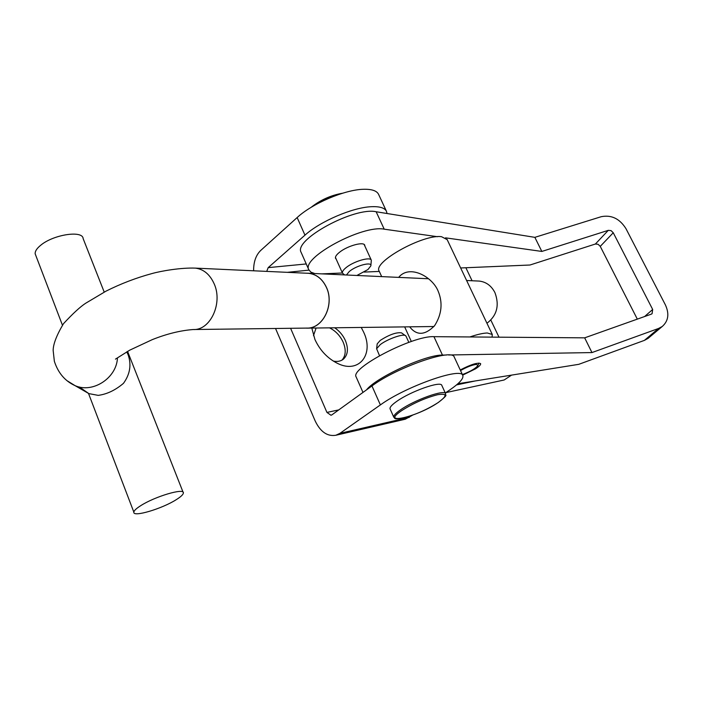 <?xml version="1.0" encoding="UTF-8"?>
<svg xmlns="http://www.w3.org/2000/svg" width="703" height="703" viewBox="0 0 703 703"><rect width="100%" height="100%" fill="white"/><g stroke="black" fill="none" stroke-linecap="round" stroke-linejoin="round"><path stroke-width="1.05" d="M311.807 328.073L314.944 339.514C319.962 350.34 327.431 358.275 337.352 363.302C358.899 374.286 374.471 354.294 363.565 331.983L361.237 327.449M333.319 361.078C337.308 361.896 340.639 361.28 343.301 359.251C347.967 354.936 348.644 348.662 345.349 340.437C342.932 335.173 339.382 330.955 334.681 327.783M316.095 328.02L313.485 335.7M341.992 360.121C345.832 355.665 346.219 349.672 343.152 342.133C340.094 335.621 335.559 330.858 329.54 327.853M378.671 194.546L378.522 194.221C376.632 190.671 371.536 189.028 363.249 189.292C344.637 189.722 312.141 203.58 297.149 217.552L260.734 250.435C255.918 255.136 253.546 261.92 253.616 270.787M387.037 213.51L386.448 211.26C384.62 207.842 379.567 206.322 371.289 206.708C352.73 207.411 320.12 221.366 304.97 235.154L297.149 217.552M306.244 263.95L268.177 267.641L304.97 235.154M275.541 328.486L315.172 420.948C320.427 431.87 327.326 436.642 335.867 435.254L405.323 419.199L412.476 415.227M445.298 392.977L449.683 390.007C459.516 383.258 463.883 378.39 462.776 375.393L454.349 357.273M290.594 328.292L326.93 412.415L330.999 415.271L331.886 414.858L371.957 385.947L380.385 404.919C405.499 386.615 461.168 366.957 462.776 375.393M380.385 404.919L339.901 433.356L335.867 435.254M371.957 385.947C396.791 367.309 452.389 348.108 454.252 357.062M511.556 375.121L504.174 379.98L445.799 392.634M465.869 267.746L472.082 280.761M490.852 320.12L498.981 337.176M456.502 384.919L475.079 380.982M405.323 419.199L404.603 419.357M268.177 267.641L266.727 271.393M364.883 246.103L364.743 245.198C363.644 241.401 347.713 245.742 339.769 252.069C336.429 254.688 335.023 256.771 335.542 258.317L336.148 259.047M462.662 375.138L475.474 368.855C479.27 366.386 480.975 364.637 480.597 363.592C477.627 362.335 470.852 364.47 460.254 369.971M637.313 319.127L600.257 246.375L613.253 232.755L652.674 309.469L644.589 316.543M613.253 232.755L611.074 230.628L608.288 230.347L541.837 251.437L534.851 237.35L601.276 216.682C611.487 214.687 619.721 218.695 625.986 228.695L665.425 304.953C669.449 313.846 668.395 321.016 662.27 326.464L647.999 338.433L644.387 340.384L658.606 328.442L591.961 352.572L448.602 354.989M457.864 383.741L578.789 364.321L644.387 340.384M652.674 309.469L652.076 313.723L651.286 314.162L584.668 337.844L433.944 336.675C413.215 335.313 349.927 368.205 356.131 376.913L356.263 377.212M446.493 355.024L442.468 355.094C426.08 354.523 376.087 377.406 366.483 389.893M584.668 337.844L591.961 352.572M658.606 328.442L662.27 326.464M649.062 337.545L647.999 338.433M608.288 230.347L595.388 244.02L598.121 244.293L600.257 246.375M595.388 244.02L529.983 265.013L460.65 267.966M534.851 237.35L376.149 211.752C354.259 206.691 293.318 239.846 301.104 252.315L301.288 252.729M541.837 251.437L445.544 237.842M437.512 236.709L384.216 229.178C362.476 224.617 301.209 257.746 308.784 269.697L310.849 272.114L314.742 273.537M321.939 273.871L342.405 272.992M364.242 272.07L379.304 271.428M379.506 355.665L376.615 348.741L377.195 343.872L380.261 340.384C389.33 334.628 396.422 332.124 401.527 332.862L405.965 336.078L408.83 342.352M376.615 348.741L380.261 344.619C387.397 339.066 403.197 333.486 405.569 335.639M396.677 401.413C410.57 391.378 440.904 380.675 441.792 385.349L445.614 393.654C444.788 389.111 414.436 399.928 400.473 409.884C395.587 413.294 393.364 415.745 393.794 417.231L390.068 408.874C389.611 407.336 391.808 404.849 396.677 401.413M356.887 275.471L367.933 269.557L370.859 265.839C372.151 261.375 356.149 265.558 349.242 271.543L346.456 274.996M370.876 265.699L371.325 260.207C370.27 256.367 353.108 261.498 345.735 267.913C343.117 270.137 342.027 271.894 342.484 273.177L344.593 274.908M409.656 326.825C416.686 335.814 425.007 335.436 434.603 325.682C441.836 314.25 442.969 302.633 438.022 290.84C432.002 276.332 409.26 264.196 398.654 277.386M462.398 374.576C470.746 371.36 475.949 368.293 478.014 365.358L476.291 364.409C472.003 364.989 466.748 367.045 460.527 370.56M492.082 337.124L492.285 334.47L487.302 332.994C483.102 333.117 477.302 334.435 469.894 336.948M447.178 239.644L441.598 236.726C423.601 233.791 372.476 262.175 379.181 271.156L381.676 276.613M176.321 499.622C180.899 496.749 183.246 494.525 183.369 492.961C184.573 487.697 154.845 496.467 140.582 505.765C136.285 508.497 134.036 510.624 133.842 512.127C132.621 517.575 162.208 508.726 176.321 499.622M104.211 292.079L83.147 238.625C82.857 230.057 53.279 234.512 40.607 245.338C36.758 248.493 34.948 251.323 35.176 253.836L35.827 255.523M126.768 351.851L128.095 354.707C131.61 364.646 130.073 374.189 123.482 383.328C115.38 390.209 106.953 394.225 98.2 395.367L88.886 393.618L79.377 386.993M306.297 273.203L308.714 273.265C316.508 274.24 322.405 278.924 326.412 287.299C334.821 304.619 322.862 329.048 306.693 328.143L305.55 328.099M477.864 281.024L479.279 281.086C486.168 281.921 491.388 285.752 494.93 292.606C499.631 305.313 496.968 315.533 486.959 323.266M220.197 329.189L306.684 328.09C322.826 328.995 334.769 304.61 326.368 287.325C322.369 278.968 316.482 274.293 308.714 273.318L307.114 273.239M409.339 417.354L339.901 433.356M287.351 272.333L308.977 270.128M326.93 412.415L338.758 409.902M433.944 336.675L442.468 355.094M376.149 211.752L384.216 229.178M438.259 402.468C447.53 395.736 447.284 393.153 437.512 394.735C425.227 397.933 413.259 403.241 401.606 410.666C379.269 425.781 417.767 416.782 438.259 402.468M338.09 194.696L326.21 198.861L315.19 204.968M67.479 380.973L75.107 385.666C65.063 381.114 58.147 372.994 54.359 361.298L53.156 350.428C53.2 344.127 56.627 335.226 63.455 323.723C72.91 313.503 80.362 306.649 85.81 303.16L106.012 291.147C120.872 283.687 136.206 277.826 152.024 273.546C161.339 270.927 181.216 267.544 195.425 268.124C203.668 269.196 209.916 274.425 214.151 283.801C223.053 303.186 210.32 330.568 193.202 329.531C180.32 330.515 166.673 333.89 152.27 339.637L129.677 350.191L115.468 359.128M88.886 393.618L75.107 385.666C92.884 393.601 116.733 377.915 117.445 357.924M378.522 194.221L386.448 211.26M356.131 376.913L362.985 392.415M301.104 252.315L308.784 269.697M393.794 417.231C395.499 418.021 392.432 419.77 402.881 418.136C415.552 414.708 427.389 409.471 438.4 402.415C450.236 393.118 444.27 395.965 445.614 393.654M311.007 207.411C320.366 199.986 330.928 195.241 342.695 193.193M371.325 260.207L364.154 244.503M342.484 273.177L335.428 257.447M411.334 341.491L404.664 326.895M492.285 334.47L446.985 239.24M478.014 365.358L478.892 363.064M183.07 492.197L127.577 351.386M307.29 328.134L433.971 326.517M219.573 329.189L193.835 329.522M195.425 268.124L308.714 273.318M308.714 273.265L428.505 278.757M466.616 280.506L479.279 281.086M133.842 512.127L88.49 393.39M62.418 325.129L35.176 253.836"/></g></svg>
